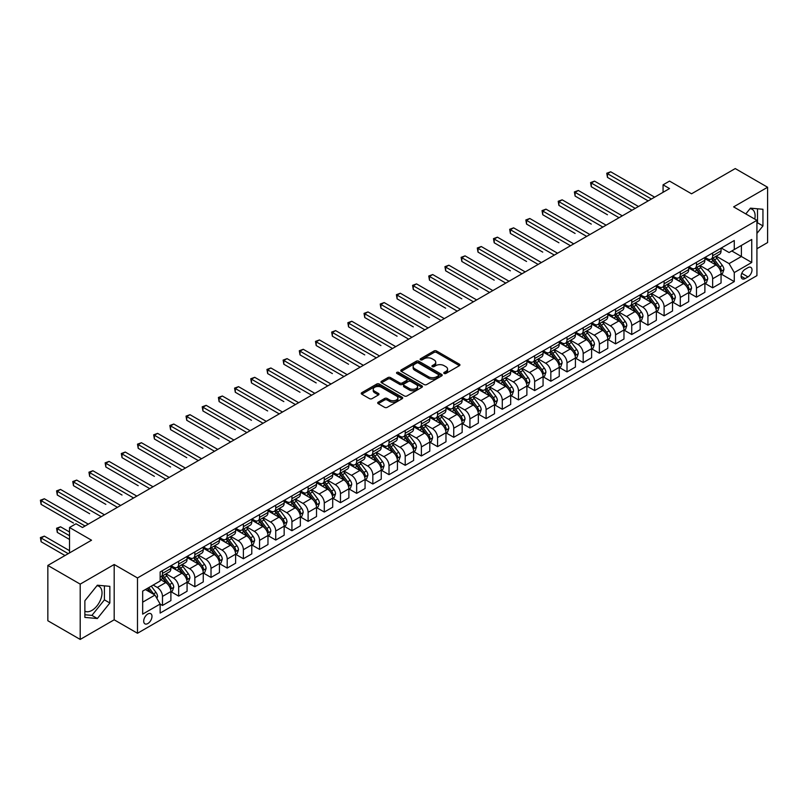 <?xml version="1.0" encoding="UTF-8"?>
<svg xmlns="http://www.w3.org/2000/svg" width="808" height="808" viewBox="0 0 808 808"><rect width="100%" height="100%" fill="white"/><g stroke="black" fill="none" stroke-linecap="round" stroke-linejoin="round"><path stroke-width="1.21" d="M444.137 373.458A1.262 0.727 0 0 0 445.915 373.458L459.419 365.66A1.798 1.04 0 0 0 459.944 364.923A1.798 1.04 0 0 0 459.419 364.196L436.542 350.985A1.798 1.04 0 0 0 433.997 350.985L420.503 358.782A1.262 0.727 0 0 0 420.13 359.297A1.262 0.727 0 0 0 420.503 359.812A1.262 0.727 0 0 0 422.281 359.812L424.028 358.803A5.747 3.323 0 0 1 432.159 358.803L434.068 359.903A5.747 3.323 0 0 1 435.744 362.247A5.747 3.323 0 0 1 434.068 364.59L432.32 365.6A1.262 0.727 0 0 0 431.947 366.115A1.262 0.727 0 0 0 432.32 366.63A1.262 0.727 0 0 0 434.098 366.63L435.845 365.62A5.747 3.323 0 0 1 443.976 365.62L445.885 366.721A5.747 3.323 0 0 1 447.561 369.074A5.747 3.323 0 0 1 445.885 371.417L444.137 372.427A1.262 0.727 0 0 0 443.764 372.942A1.262 0.727 0 0 0 444.137 373.458L444.137 372.427M84.87 611.151A14.281 8.242 120 0 0 91.92 610.394A14.281 8.242 120 0 0 101.252 597.809A14.281 8.242 120 0 0 99.061 586.366A14.281 8.242 120 0 0 96.95 585.719M147.844 623.544A5.858 3.384 120 0 0 151.672 618.383A5.858 3.384 120 0 0 150.773 613.686A5.858 3.384 120 0 0 147.844 613.979A5.858 3.384 120 0 0 144.016 619.14A5.858 3.384 120 0 0 144.915 623.837A5.858 3.384 120 0 0 147.844 623.544M750.046 208.666A14.281 8.242 -60 0 1 752.147 209.312A14.281 8.242 -60 0 1 754.763 219.079M378.215 402.192A1.798 1.04 0 0 0 377.69 402.929A1.798 1.04 0 0 0 378.215 403.657L384.638 407.363A1.798 1.04 0 0 0 387.173 407.363L402.172 398.708A1.798 1.04 0 0 0 402.697 397.97A1.798 1.04 0 0 0 402.172 397.243L379.295 384.032A1.798 1.04 0 0 0 376.76 384.032L361.762 392.688A1.798 1.04 0 0 0 361.237 393.425A1.798 1.04 0 0 0 361.762 394.163L369.519 398.637A1.798 1.04 0 0 0 372.054 398.637L378.477 394.93A1.798 1.04 0 0 0 379.002 394.193A1.798 1.04 0 0 0 378.477 393.466L374.629 391.244A4.808 2.777 0 0 1 373.225 389.284A4.808 2.777 0 0 1 376.185 386.719A4.808 2.777 0 0 1 381.426 387.315L396.486 396.011A4.808 2.777 0 0 1 397.889 397.97A4.808 2.777 0 0 1 394.92 400.536A4.808 2.777 0 0 1 389.688 399.94L387.173 398.485A1.798 1.04 0 0 0 384.638 398.485L378.215 402.192L378.215 403.657M756.924 248.733L767.6 242.562L767.6 187.254L735.24 168.569L691.547 193.799L669.539 181.093L663.065 184.83L669.539 188.567L82.477 527.503L76.002 523.766L69.528 527.503L69.528 552.914M80.204 584.123L80.204 639.431L114.191 619.807L114.191 564.499L80.204 584.123L47.844 565.438L91.536 540.209L69.528 527.503M114.191 564.499L137.491 577.952L756.924 220.332L756.924 275.639L137.491 633.26L137.491 577.952M767.6 187.254L733.624 206.878L756.924 220.332M424.149 384.547A1.798 1.04 0 0 0 426.695 384.547L441.693 375.892A1.798 1.04 0 0 0 442.218 375.154A1.798 1.04 0 0 0 441.693 374.427L418.817 361.216A1.798 1.04 0 0 0 416.272 361.216L401.283 369.872A1.798 1.04 0 0 0 400.758 370.609A1.798 1.04 0 0 0 401.283 371.347L424.149 384.547M397.405 373.72A1.262 0.727 0 0 1 398.677 373.902L398.677 372.407L421.928 385.83A1.798 1.04 0 0 1 422.453 386.567A1.798 1.04 0 0 1 421.928 387.305L406.939 395.96A1.798 1.04 0 0 1 404.394 395.96L381.517 382.75L381.517 381.285A1.798 1.04 0 0 0 380.992 382.022A1.798 1.04 0 0 0 381.517 382.75M381.517 381.285L387.941 377.578A1.798 1.04 0 0 1 390.476 377.578L399.758 382.931A1.798 1.04 0 0 0 402.293 382.931L406.555 380.477A1.798 1.04 0 0 0 407.081 379.74A1.798 1.04 0 0 0 406.555 379.013L396.9 373.437A1.262 0.727 0 0 1 396.526 372.922A1.262 0.727 0 0 1 397.304 372.246A1.262 0.727 0 0 1 398.677 372.407M80.204 639.431L47.844 620.746L47.844 565.438M747.986 267.64L745.138 269.286A5.676 3.272 120 0 0 741.431 274.286A5.676 3.272 120 0 0 742.3 278.831A5.676 3.272 120 0 0 745.138 278.548L747.986 276.912A5.676 3.272 120 0 0 751.692 271.902A5.676 3.272 120 0 0 750.824 267.357A5.676 3.272 120 0 0 747.986 267.64M721.251 248.016L729.089 252.54L734.27 249.551L734.27 240.511L160.146 571.973L160.146 581.023L142.673 591.113L142.673 614.13L160.146 604.041L160.146 613.08L734.27 281.618L734.27 272.569L729.089 263.6L716.211 256.176M734.27 249.551L751.743 239.461L751.743 262.479L734.27 272.569M114.191 619.807L137.491 633.26M663.065 184.83L663.065 192.304M731.806 250.975L741.39 256.5L741.39 245.44L751.743 239.461M729.089 263.6L741.39 256.5L751.743 262.479M142.673 602.172L154.964 595.072L145.389 589.537M160.146 604.111L162.479 605.455L162.479 596.415A7.322 4.232 -120 0 0 157.297 587.446L153.156 585.053M162.479 605.455L170.892 600.596L170.892 591.557A7.322 4.232 -120 0 0 165.711 582.588L160.146 579.376M171.084 591.749L178.659 596.112L178.659 587.073A7.322 4.232 -120 0 0 173.478 578.104L166.044 573.811M178.659 596.112L187.072 591.254L187.072 582.215A7.322 4.232 -120 0 0 181.891 573.246L170.892 566.893M187.264 582.406L194.839 586.77L194.839 577.73A7.322 4.232 -120 0 0 189.658 568.761L182.224 564.469M194.839 586.77L203.252 581.911L203.252 572.872A7.322 4.232 -120 0 0 198.071 563.903L187.072 557.55M203.444 573.064L211.019 577.427L211.019 568.388A7.322 4.232 -120 0 0 205.838 559.419L198.404 555.126M211.019 577.427L219.433 572.569L219.433 563.53A7.322 4.232 -120 0 0 214.251 554.561L203.252 548.208M219.624 563.721L227.2 568.085L227.2 559.045A7.322 4.232 -120 0 0 222.018 550.076L214.585 545.784M227.2 568.085L235.613 563.226L235.613 554.187A7.322 4.232 -120 0 0 230.431 545.218L219.433 538.865M235.805 554.379L243.38 558.742L243.38 549.703A7.322 4.232 -120 0 0 238.208 540.734L230.765 536.441M243.38 558.742L251.793 553.884L251.793 544.845A7.322 4.232 -120 0 0 246.622 535.876L235.613 529.523M251.995 545.036L259.56 549.4L259.56 540.36A7.322 4.232 -120 0 0 254.389 531.391L246.955 527.099M259.56 549.4L267.973 544.552L267.973 535.502A7.322 4.232 -120 0 0 262.802 526.533L251.793 520.18M268.175 535.694L275.74 540.067L275.74 531.018A7.322 4.232 -120 0 0 270.569 522.049L263.135 517.756M275.74 540.067L284.163 535.209L284.163 526.16A7.322 4.232 -120 0 0 278.982 517.191L267.973 510.838M284.355 526.351L291.93 530.725L291.93 521.675A7.322 4.232 -120 0 0 286.749 512.706L279.315 508.414M291.93 530.725L300.344 525.867L300.344 516.817A7.322 4.232 -120 0 0 295.162 507.848L284.163 501.495M300.536 517.009L308.111 521.382L308.111 512.333A7.322 4.232 -120 0 0 302.929 503.364L295.496 499.071M308.111 521.382L316.524 516.524L316.524 507.474A7.322 4.232 -120 0 0 311.343 498.506L300.344 492.153M316.716 507.666L324.291 512.04L324.291 502.99A7.322 4.232 -120 0 0 319.109 494.021L311.676 489.729M324.291 512.04L332.704 507.182L332.704 498.132A7.322 4.232 -120 0 0 327.523 489.163L316.524 482.81M332.896 498.324L340.471 502.697L340.471 493.648A7.322 4.232 -120 0 0 335.29 484.679L327.856 480.386M340.471 502.697L348.884 497.839L348.884 488.789A7.322 4.232 -120 0 0 343.703 479.821L332.704 473.468M349.076 488.981L356.651 493.355L356.651 484.305A7.322 4.232 -120 0 0 351.47 475.336L344.036 471.044M356.651 493.355L365.065 488.497L365.065 479.447A7.322 4.232 -120 0 0 359.893 470.478L348.884 464.125M365.256 479.639L372.831 484.012L372.831 474.963A7.322 4.232 -120 0 0 367.66 465.994L360.216 461.701M372.831 484.012L381.245 479.154L381.245 470.104A7.322 4.232 -120 0 0 376.074 461.136L365.065 454.783M381.447 470.296L389.012 474.67L389.012 465.62A7.322 4.232 -120 0 0 383.84 456.651L376.407 452.359M389.012 474.67L397.435 469.812L397.435 460.762A7.322 4.232 -120 0 0 392.254 451.793L381.245 445.44M397.627 460.954L405.202 465.327L405.202 456.278A7.322 4.232 -120 0 0 400.021 447.309L392.587 443.016M405.202 465.327L413.615 460.469L413.615 451.419A7.322 4.232 -120 0 0 408.434 442.451L397.435 436.098M413.807 451.611L421.382 455.985L421.382 446.935A7.322 4.232 -120 0 0 416.201 437.966L408.767 433.674M421.382 455.985L429.795 451.127L429.795 442.077A7.322 4.232 -120 0 0 424.614 433.108L413.615 426.755M429.987 442.269L437.562 446.642L437.562 437.593A7.322 4.232 -120 0 0 432.381 428.624L424.947 424.331M437.562 446.642L445.976 441.784L445.976 432.734A7.322 4.232 -120 0 0 440.794 423.766L429.795 417.413M446.168 432.926L453.743 437.3L453.743 428.25A7.322 4.232 -120 0 0 448.561 419.281L441.128 414.989M453.743 437.3L462.156 432.442L462.156 423.392A7.322 4.232 -120 0 0 456.974 414.423L445.976 408.07M462.348 423.584L469.923 427.957L469.923 418.908A7.322 4.232 -120 0 0 464.741 409.939L457.308 405.646M469.923 427.957L478.336 423.099L478.336 414.049A7.322 4.232 -120 0 0 473.165 405.081L462.156 398.728M478.528 414.241L486.103 418.615L486.103 409.565A7.322 4.232 -120 0 0 480.932 400.596L473.488 396.304M486.103 418.615L494.516 413.757L494.516 404.707A7.322 4.232 -120 0 0 489.345 395.738L478.336 389.385M494.718 404.899L502.283 409.272L502.283 400.223A7.322 4.232 -120 0 0 497.112 391.254L489.678 386.961M502.283 409.272L510.696 404.414L510.696 395.364A7.322 4.232 -120 0 0 505.525 386.396L494.516 380.043M510.898 395.556L518.473 399.93L518.473 390.88A7.322 4.232 -120 0 0 513.292 381.911L505.859 377.619M518.473 399.93L526.887 395.072L526.887 386.022A7.322 4.232 -120 0 0 521.705 377.053L510.696 370.7M527.079 386.214L534.654 390.587L534.654 381.538A7.322 4.232 -120 0 0 529.472 372.569L522.039 368.276M534.654 390.587L543.067 385.729L543.067 376.68A7.322 4.232 -120 0 0 537.886 367.711L526.887 361.358M543.259 376.871L550.834 381.245L550.834 372.195A7.322 4.232 -120 0 0 545.653 363.226L538.219 358.934M550.834 381.245L559.247 376.387L559.247 367.337A7.322 4.232 -120 0 0 554.066 358.368L543.067 352.015M559.439 367.529L567.014 371.902L567.014 362.853A7.322 4.232 -120 0 0 561.833 353.884L554.399 349.591M567.014 371.902L575.427 367.044L575.427 357.995A7.322 4.232 -120 0 0 570.246 349.026L559.247 342.673M575.619 358.186L583.194 362.56L583.194 353.51A7.322 4.232 -120 0 0 578.013 344.541L570.579 340.249M583.194 362.56L591.607 357.702L591.607 348.652A7.322 4.232 -120 0 0 586.426 339.683L575.427 333.33M591.799 348.844L599.374 353.217L599.374 344.168A7.322 4.232 -120 0 0 594.203 335.199L586.76 330.906M599.374 353.217L607.788 348.359L607.788 339.31A7.322 4.232 -120 0 0 602.616 330.341L591.607 323.988M607.99 339.501L615.555 343.875L615.555 334.825A7.322 4.232 -120 0 0 610.383 325.856L602.95 321.564M615.555 343.875L623.968 339.017L623.968 329.967A7.322 4.232 -120 0 0 618.797 320.998L607.788 314.645M624.17 330.159L631.735 334.532L631.735 325.483A7.322 4.232 -120 0 0 626.564 316.514L619.13 312.221M631.735 334.532L640.158 329.674L640.158 320.625A7.322 4.232 -120 0 0 634.977 311.656L623.968 305.303M640.35 320.816L647.925 325.19L647.925 316.14A7.322 4.232 -120 0 0 642.744 307.171L635.31 302.879M647.925 325.19L656.338 320.332L656.338 311.282A7.322 4.232 -120 0 0 651.157 302.313L640.158 295.96M656.53 311.474L664.105 315.847L664.105 306.798A7.322 4.232 -120 0 0 658.924 297.829L651.49 293.536M664.105 315.847L672.519 310.989L672.519 301.94A7.322 4.232 -120 0 0 667.337 292.971L656.338 286.618M672.71 302.131L680.285 306.505L680.285 297.455A7.322 4.232 -120 0 0 675.104 288.486L667.671 284.204M680.285 306.505L688.699 301.647L688.699 292.597A7.322 4.232 -120 0 0 683.518 283.638L672.519 277.285M688.891 292.789L696.466 297.162L696.466 288.123A7.322 4.232 -120 0 0 691.284 279.154L683.851 274.861M696.466 297.162L704.879 292.304L704.879 283.265A7.322 4.232 -120 0 0 699.698 274.296L688.699 267.943M705.071 283.446L712.646 287.82L712.646 278.78A7.322 4.232 -120 0 0 707.465 269.811L700.031 265.519M712.646 287.82L721.059 282.962L721.059 273.922A7.322 4.232 -120 0 0 715.888 264.953L704.879 258.6M705.071 257.358L707.465 258.742A7.322 4.232 -120 0 0 711.131 259.105A7.322 4.232 -120 0 0 712.646 255.752L712.646 252.995M688.891 266.701L691.284 268.084A7.322 4.232 -120 0 0 694.951 268.448A7.322 4.232 -120 0 0 696.466 265.095L696.466 262.337M672.71 276.043L675.104 277.427A7.322 4.232 -120 0 0 678.77 277.79A7.322 4.232 -120 0 0 680.285 274.437L680.285 271.67M656.53 285.386L658.924 286.769A7.322 4.232 -120 0 0 662.59 287.133A7.322 4.232 -120 0 0 664.105 283.78L664.105 281.012M640.35 294.728L642.744 296.112A7.322 4.232 -120 0 0 646.4 296.475A7.322 4.232 -120 0 0 647.925 293.122L647.925 290.355M624.17 304.071L626.564 305.454A7.322 4.232 -120 0 0 630.22 305.818A7.322 4.232 -120 0 0 631.735 302.465L631.735 299.697M607.99 313.413L610.383 314.797A7.322 4.232 -120 0 0 614.04 315.16A7.322 4.232 -120 0 0 615.555 311.807L615.555 309.04M591.799 322.756L594.203 324.139A7.322 4.232 -120 0 0 597.859 324.503A7.322 4.232 -120 0 0 599.374 321.15L599.374 318.382M575.619 332.098L578.013 333.482A7.322 4.232 -120 0 0 581.679 333.845A7.322 4.232 -120 0 0 583.194 330.492L583.194 327.725M559.439 341.441L561.833 342.824A7.322 4.232 -120 0 0 565.499 343.188A7.322 4.232 -120 0 0 567.014 339.835L567.014 337.067M543.259 350.783L545.653 352.167A7.322 4.232 -120 0 0 549.319 352.53A7.322 4.232 -120 0 0 550.834 349.177L550.834 346.41M527.079 360.126L529.472 361.509A7.322 4.232 -120 0 0 533.129 361.873A7.322 4.232 -120 0 0 534.654 358.52L534.654 355.752M510.898 369.468L513.292 370.852A7.322 4.232 -120 0 0 516.948 371.215A7.322 4.232 -120 0 0 518.473 367.862L518.473 365.095M494.718 378.811L497.112 380.194A7.322 4.232 -120 0 0 500.768 380.558A7.322 4.232 -120 0 0 502.283 377.205L502.283 374.437M478.528 388.153L480.932 389.537A7.322 4.232 -120 0 0 484.588 389.9A7.322 4.232 -120 0 0 486.103 386.547L486.103 383.78M462.348 397.496L464.741 398.879A7.322 4.232 -120 0 0 468.408 399.243A7.322 4.232 -120 0 0 469.923 395.89L469.923 393.122M446.168 406.838L448.561 408.222A7.322 4.232 -120 0 0 452.228 408.585A7.322 4.232 -120 0 0 453.743 405.232L453.743 402.465M429.987 416.181L432.381 417.564A7.322 4.232 -120 0 0 436.047 417.928A7.322 4.232 -120 0 0 437.562 414.575L437.562 411.807M413.807 425.523L416.201 426.907A7.322 4.232 -120 0 0 419.867 427.27A7.322 4.232 -120 0 0 421.382 423.917L421.382 421.15M397.627 434.866L400.021 436.249A7.322 4.232 -120 0 0 403.677 436.613A7.322 4.232 -120 0 0 405.202 433.26L405.202 430.492M381.447 444.208L383.84 445.592A7.322 4.232 -120 0 0 387.497 445.955A7.322 4.232 -120 0 0 389.012 442.602L389.012 439.835M365.256 453.551L367.66 454.934A7.322 4.232 -120 0 0 371.316 455.298A7.322 4.232 -120 0 0 372.831 451.945L372.831 449.177M349.076 462.893L351.47 464.277A7.322 4.232 -120 0 0 355.136 464.64A7.322 4.232 -120 0 0 356.651 461.287L356.651 458.52M332.896 472.236L335.29 473.619A7.322 4.232 -120 0 0 338.956 473.983A7.322 4.232 -120 0 0 340.471 470.63L340.471 467.862M316.716 481.578L319.109 482.962A7.322 4.232 -120 0 0 322.776 483.325A7.322 4.232 -120 0 0 324.291 479.972L324.291 477.205M300.536 490.921L302.929 492.304A7.322 4.232 -120 0 0 306.596 492.668A7.322 4.232 -120 0 0 308.111 489.315L308.111 486.547M284.355 500.263L286.749 501.647A7.322 4.232 -120 0 0 290.405 502.01A7.322 4.232 -120 0 0 291.93 498.657L291.93 495.89M268.175 509.606L270.569 510.989A7.322 4.232 -120 0 0 274.225 511.353A7.322 4.232 -120 0 0 275.74 508L275.74 505.232M251.995 518.948L254.389 520.332A7.322 4.232 -120 0 0 258.045 520.695A7.322 4.232 -120 0 0 259.56 517.342L259.56 514.575M235.805 528.291L238.208 529.674A7.322 4.232 -120 0 0 241.865 530.038A7.322 4.232 -120 0 0 243.38 526.685L243.38 523.917M219.624 537.633L222.018 539.017A7.322 4.232 -120 0 0 225.684 539.38A7.322 4.232 -120 0 0 227.2 536.027L227.2 533.26M203.444 546.976L205.838 548.359A7.322 4.232 -120 0 0 209.504 548.723A7.322 4.232 -120 0 0 211.019 545.37L211.019 542.602M187.264 556.318L189.658 557.702A7.322 4.232 -120 0 0 193.324 558.065A7.322 4.232 -120 0 0 194.839 554.712L194.839 551.945M171.084 565.661L173.478 567.044A7.322 4.232 -120 0 0 177.134 567.408A7.322 4.232 -120 0 0 178.659 564.055L178.659 561.287M721.251 274.104L734.27 281.618M711.131 259.105L719.544 254.247A7.322 4.232 -120 0 0 721.059 250.894L721.059 248.137M694.951 268.448L703.364 263.59A7.322 4.232 -120 0 0 704.879 260.237L704.879 257.479M678.77 277.79L687.184 272.932A7.322 4.232 -120 0 0 688.699 269.579L688.699 266.812M662.59 287.133L671.004 282.275A7.322 4.232 -120 0 0 672.519 278.922L672.519 276.154M646.4 296.475L654.823 291.617A7.322 4.232 -120 0 0 656.338 288.264L656.338 285.497M630.22 305.818L638.633 300.96A7.322 4.232 -120 0 0 640.158 297.607L640.158 294.839M614.04 315.16L622.453 310.302A7.322 4.232 -120 0 0 623.968 306.949L623.968 304.182M597.859 324.503L606.273 319.645A7.322 4.232 -120 0 0 607.788 316.292L607.788 313.524M581.679 333.845L590.092 328.987A7.322 4.232 -120 0 0 591.607 325.634L591.607 322.867M565.499 343.188L573.912 338.33A7.322 4.232 -120 0 0 575.427 334.977L575.427 332.209M549.319 352.53L557.732 347.672A7.322 4.232 -120 0 0 559.247 344.319L559.247 341.552M533.129 361.873L541.552 357.015A7.322 4.232 -120 0 0 543.067 353.662L543.067 350.894M516.948 371.215L525.362 366.357A7.322 4.232 -120 0 0 526.887 363.004L526.887 360.237M500.768 380.558L509.181 375.7A7.322 4.232 -120 0 0 510.696 372.347L510.696 369.579M484.588 389.9L493.001 385.042A7.322 4.232 -120 0 0 494.516 381.689L494.516 378.922M468.408 399.243L476.821 394.385A7.322 4.232 -120 0 0 478.336 391.032L478.336 388.264M452.228 408.585L460.641 403.727A7.322 4.232 -120 0 0 462.156 400.374L462.156 397.607M436.047 417.928L444.461 413.07A7.322 4.232 -120 0 0 445.976 409.717L445.976 406.949M419.867 427.27L428.28 422.412A7.322 4.232 -120 0 0 429.795 419.059L429.795 416.292M403.677 436.613L412.1 431.755A7.322 4.232 -120 0 0 413.615 428.402L413.615 425.634M387.497 445.955L395.91 441.097A7.322 4.232 -120 0 0 397.435 437.744L397.435 434.977M371.316 455.298L379.73 450.44A7.322 4.232 -120 0 0 381.245 447.087L381.245 444.319M355.136 464.64L363.549 459.782A7.322 4.232 -120 0 0 365.065 456.429L365.065 453.662M338.956 473.983L347.369 469.125A7.322 4.232 -120 0 0 348.884 465.772L348.884 463.004M322.776 483.325L331.189 478.467A7.322 4.232 -120 0 0 332.704 475.114L332.704 472.347M306.596 492.668L315.009 487.81A7.322 4.232 -120 0 0 316.524 484.457L316.524 481.689M290.405 502.01L298.829 497.152A7.322 4.232 -120 0 0 300.344 493.799L300.344 491.032M274.225 511.353L282.638 506.495A7.322 4.232 -120 0 0 284.163 503.142L284.163 500.374M258.045 520.695L266.458 515.837A7.322 4.232 -120 0 0 267.973 512.484L267.973 509.717M241.865 530.038L250.278 525.18A7.322 4.232 -120 0 0 251.793 521.827L251.793 519.059M225.684 539.38L234.098 534.522A7.322 4.232 -120 0 0 235.613 531.169L235.613 528.402M209.504 548.723L217.918 543.865A7.322 4.232 -120 0 0 219.433 540.512L219.433 537.744M193.324 558.065L201.737 553.207A7.322 4.232 -120 0 0 203.252 549.854L203.252 547.087M177.134 567.408L185.557 562.55A7.322 4.232 -120 0 0 187.072 559.197L187.072 556.429M160.146 577.043A7.322 4.232 -120 0 0 160.954 576.75L169.367 571.892A7.322 4.232 -120 0 0 170.892 568.539L170.892 565.772M160.954 576.75A7.322 4.232 -120 0 0 162.479 573.397L162.479 570.63M154.964 595.072L160.146 604.041M756.924 233.421L762.944 225.927L762.944 209.272L750.45 208.161L745.814 213.918M84.87 617.413L97.364 618.524L109.848 602.99L109.848 586.335L97.364 585.214L84.87 600.758L84.87 617.413M756.924 223.513L757.5 222.786L757.5 208.787M757.5 222.786L762.944 225.927M84.87 614.757L91.92 615.393L104.414 599.849L104.414 585.84M104.414 599.849L109.848 602.99M91.92 615.393L97.364 618.524M444.632 373.629L445.885 372.912A5.747 3.323 0 0 0 447.561 370.569L447.561 369.074M435.744 362.247L435.744 363.741A5.747 3.323 0 0 1 434.068 366.085L432.815 366.812M459.419 364.196L459.419 365.66L436.542 352.48A1.798 1.04 0 0 0 433.997 352.48L420.998 359.984M441.663 375.902L418.817 362.711A1.798 1.04 0 0 0 416.272 362.711L401.303 371.357M438.512 375.669A1.262 0.727 0 0 0 438.875 375.154A1.262 0.727 0 0 0 438.512 374.649L418.433 363.055A1.262 0.727 0 0 0 416.655 363.055L414.817 364.115A5.747 3.323 0 0 0 413.13 366.468A5.747 3.323 0 0 0 414.817 368.812L428.533 376.74A5.747 3.323 0 0 0 436.674 376.74L438.512 375.669L438.512 377.164A1.262 0.727 0 0 0 438.875 376.649L438.875 375.154M413.13 366.468L413.13 367.963A5.747 3.323 0 0 0 414.817 370.306L414.817 368.812M438.512 377.164L436.674 378.235A5.747 3.323 0 0 1 428.533 378.235L414.817 370.306M381.548 382.77L387.941 379.073L387.941 377.578M407.081 379.74L407.081 381.235A1.798 1.04 0 0 1 406.555 381.972L402.293 384.426A1.798 1.04 0 0 1 399.758 384.426L390.476 379.073A1.798 1.04 0 0 0 387.941 379.073M398.677 373.902L421.907 387.315M409.383 388.496A4.808 2.777 0 0 0 414.625 389.092A4.808 2.777 0 0 0 417.584 386.527A4.808 2.777 0 0 0 416.181 384.568L410.878 381.507A1.798 1.04 0 0 0 408.333 381.507L404.081 383.962A1.798 1.04 0 0 0 403.546 384.699A1.798 1.04 0 0 0 404.081 385.426L409.383 388.496L409.383 389.991A4.808 2.777 0 0 0 414.625 390.587A4.808 2.777 0 0 0 417.584 388.022L417.584 386.527M403.546 384.699L403.546 386.194A1.798 1.04 0 0 0 404.081 386.921L404.081 385.426M409.383 389.991L404.081 386.921M397.889 397.97L397.889 399.465A4.808 2.777 0 0 1 394.92 402.031A4.808 2.777 0 0 1 389.688 401.435L387.173 399.98A1.798 1.04 0 0 0 384.638 399.98L378.245 403.677M373.225 389.284L373.225 390.779A4.808 2.777 0 0 0 374.629 392.739L374.629 391.244M378.447 394.94L374.629 392.739M402.152 398.718L379.295 385.527A1.798 1.04 0 0 0 376.76 385.527L361.792 394.173L361.762 392.688M721.059 274.215L722.615 273.316L723.907 269.579A4.848 2.798 -120 0 0 722.362 265.448L717.07 258.388A14.009 8.09 -120 0 0 715.545 256.56M710.283 261.711A14.009 8.09 -120 0 0 707.414 258.712M720.615 271.246L721.291 269.791A4.848 2.798 -120 0 0 719.898 266.872L714.615 259.812A14.009 8.09 -120 0 0 713.08 257.984M711.777 258.732A11.625 6.717 60 0 1 713.686 260.903L718.16 266.872M607.465 214.766L575.104 196.081L575.104 192.344L578.336 190.476L622.291 215.847M711.535 258.873A14.009 8.09 60 0 1 713.06 260.711L716.575 265.398M651.42 199.031L607.465 173.659L610.707 171.791L654.652 197.162M648.178 200.899L607.465 177.396L607.465 173.659L606.758 173.245L610.707 171.791M607.465 177.396L606.758 173.245M704.879 283.558L706.434 282.659L707.727 278.922A4.848 2.798 -120 0 0 706.182 274.791L700.889 267.731A14.009 8.09 -120 0 0 699.364 265.903M694.102 271.054A14.009 8.09 -120 0 0 691.234 268.054M704.435 280.588L705.111 279.134A4.848 2.798 -120 0 0 703.717 276.215L698.435 269.155A14.009 8.09 -120 0 0 696.9 267.327M695.597 268.074A11.625 6.717 60 0 1 697.506 270.246L701.98 276.215M591.284 224.109L558.924 205.414L558.924 201.677L562.156 199.818L606.111 225.19M695.345 268.216A14.009 8.09 60 0 1 696.88 270.054L700.395 274.74M688.699 292.9L690.254 292.001L691.547 288.264A4.848 2.798 -120 0 0 690.002 284.133L684.709 277.073A14.009 8.09 -120 0 0 683.184 275.245M677.922 280.396A14.009 8.09 -120 0 0 675.054 277.397M688.254 289.931L688.931 288.476A4.848 2.798 -120 0 0 687.537 285.557L682.245 278.497A14.009 8.09 -120 0 0 680.72 276.669M679.417 277.417A11.625 6.717 60 0 1 681.326 279.588L685.8 285.557M575.104 233.451L542.744 214.756L542.744 211.019L545.976 209.151L589.931 234.532M679.164 277.558A14.009 8.09 60 0 1 680.7 279.396L684.214 284.083M672.519 302.243L674.074 301.344L675.367 297.607A4.848 2.798 -120 0 0 673.811 293.476L668.529 286.416A14.009 8.09 -120 0 0 666.994 284.588M661.742 289.739A14.009 8.09 -120 0 0 658.874 286.739M672.074 299.273L672.741 297.819A4.848 2.798 -120 0 0 671.357 294.9L666.065 287.84A14.009 8.09 -120 0 0 664.54 286.012M663.237 286.759A11.625 6.717 60 0 1 665.146 288.931L669.62 294.9M558.924 242.784L526.563 224.099L526.563 220.362L529.795 218.493L573.741 243.875M662.984 286.901A14.009 8.09 60 0 1 664.509 288.739L668.034 293.425M635.24 208.373L591.284 183.002L594.526 181.133L638.471 206.505M631.997 210.242L591.284 186.739L591.284 183.002L590.577 182.588L594.526 181.133M591.284 186.739L590.577 182.588M619.049 217.716L574.387 191.93L578.336 190.476M575.104 196.081L574.387 191.93M602.869 227.058L558.207 201.273L562.156 199.818M558.924 205.414L558.207 201.273M656.338 311.585L657.894 310.686L659.187 306.949A4.848 2.798 -120 0 0 657.631 302.818L652.349 295.758A14.009 8.09 -120 0 0 650.814 293.93M645.552 299.081A14.009 8.09 -120 0 0 642.693 296.082M655.894 308.616L656.561 307.161A4.848 2.798 -120 0 0 655.177 304.242L649.885 297.182A14.009 8.09 -120 0 0 648.359 295.354M647.057 296.102A11.625 6.717 60 0 1 648.965 298.273L653.44 304.242M542.744 252.126L510.373 233.441L510.373 229.704L513.615 227.836L557.56 253.217M646.804 296.243A14.009 8.09 60 0 1 648.329 298.081L651.844 302.768M586.689 236.401L542.027 210.615L545.976 209.151M542.744 214.756L542.027 210.615M640.158 320.928L641.704 320.029L642.996 316.292A4.848 2.798 -120 0 0 641.451 312.161L636.169 305.101A14.009 8.09 -120 0 0 634.634 303.273M629.371 308.424A14.009 8.09 -120 0 0 626.503 305.424M639.714 317.958L640.38 316.504A4.848 2.798 -120 0 0 638.997 313.585L633.704 306.525A14.009 8.09 -120 0 0 632.179 304.697M630.876 305.444A11.625 6.717 60 0 1 632.785 307.616L637.26 313.585M526.563 261.469L494.193 242.784L494.193 239.047L497.435 237.178L541.38 262.56M630.624 305.586A14.009 8.09 60 0 1 632.149 307.424L635.664 312.11M623.968 330.27L625.523 329.371L626.816 325.634A4.848 2.798 -120 0 0 625.271 321.503L619.978 314.443A14.009 8.09 -120 0 0 618.453 312.615M613.191 317.766A14.009 8.09 -120 0 0 610.323 314.767M623.534 327.301L624.2 325.846A4.848 2.798 -120 0 0 622.817 322.927L617.524 315.867A14.009 8.09 -120 0 0 615.999 314.029M614.696 314.787A11.625 6.717 60 0 1 616.595 316.958L621.079 322.927M510.373 270.811L478.013 252.126L478.013 248.389L481.255 246.521L525.2 271.902M614.444 314.928A14.009 8.09 60 0 1 615.969 316.756L619.484 321.453M607.788 339.613L609.343 338.714L610.636 334.977A4.848 2.798 -120 0 0 609.091 330.846L603.798 323.786A14.009 8.09 -120 0 0 602.273 321.958M597.011 327.109A14.009 8.09 -120 0 0 594.143 324.109M607.353 336.643L608.02 335.189A4.848 2.798 -120 0 0 606.626 332.27L601.344 325.21A14.009 8.09 -120 0 0 599.809 323.372M598.506 324.129A11.625 6.717 60 0 1 600.415 326.301L604.889 332.27M494.193 280.154L461.833 261.469L461.833 257.732L465.065 255.863L509.02 281.245M598.263 324.271A14.009 8.09 60 0 1 599.788 326.099L603.303 330.795M591.607 348.955L593.163 348.056L594.456 344.319A4.848 2.798 -120 0 0 592.91 340.188L587.618 333.128A14.009 8.09 -120 0 0 586.093 331.3M580.831 336.451A14.009 8.09 -120 0 0 577.962 333.451M591.163 345.986L591.84 344.531A4.848 2.798 -120 0 0 590.446 341.612L585.164 334.552A14.009 8.09 -120 0 0 583.629 332.714M582.326 333.472A11.625 6.717 60 0 1 584.235 335.643L588.709 341.612M478.013 289.496L445.652 270.811L445.652 267.074L448.884 265.206L492.84 290.587M582.073 333.613A14.009 8.09 60 0 1 583.608 335.441L587.123 340.138M575.427 358.298L576.983 357.399L578.275 353.662A4.848 2.798 -120 0 0 576.73 349.531L571.438 342.471A14.009 8.09 -120 0 0 569.913 340.643M564.651 345.794A14.009 8.09 -120 0 0 561.782 342.794M574.983 355.328L575.66 353.874A4.848 2.798 -120 0 0 574.266 350.955L568.973 343.895A14.009 8.09 -120 0 0 567.448 342.057M566.145 342.814A11.625 6.717 60 0 1 568.054 344.986L572.529 350.955M461.833 298.839L429.472 280.154L429.472 276.417L432.704 274.548L476.659 299.93M565.893 342.956A14.009 8.09 60 0 1 567.428 344.784L570.943 349.48M570.509 245.743L525.846 219.958L529.795 218.493M526.563 224.099L525.846 219.958M554.328 255.086L509.666 229.3L513.615 227.836M510.373 233.441L509.666 229.3M538.148 264.428L493.486 238.643L497.435 237.178M494.193 242.784L493.486 238.643M521.968 273.771L477.306 247.985L481.255 246.521M478.013 252.126L477.306 247.985M505.778 283.113L461.126 257.328L465.065 255.863M461.833 261.469L461.126 257.328M559.247 367.64L560.803 366.741L562.095 363.004A4.848 2.798 -120 0 0 560.55 358.873L555.258 351.813A14.009 8.09 -120 0 0 553.732 349.985M548.47 355.136A14.009 8.09 -120 0 0 545.602 352.136M558.803 364.671L559.469 363.216A4.848 2.798 -120 0 0 558.086 360.297L552.793 353.237A14.009 8.09 -120 0 0 551.268 351.399M549.965 352.157A11.625 6.717 60 0 1 551.874 354.328L556.348 360.297M445.652 308.181L413.292 289.496L413.292 285.759L416.524 283.891L460.469 309.272M549.713 352.298A14.009 8.09 60 0 1 551.238 354.126L554.763 358.823M489.598 292.456L444.935 266.67L448.884 265.206M445.652 270.811L444.935 266.67M543.067 376.983L544.622 376.084L545.915 372.347A4.848 2.798 -120 0 0 544.36 368.216L539.077 361.156A14.009 8.09 -120 0 0 537.542 359.328M532.29 364.479A14.009 8.09 -120 0 0 529.422 361.479M542.623 374.013L543.289 372.559A4.848 2.798 -120 0 0 541.905 369.64L536.613 362.58A14.009 8.09 -120 0 0 535.088 360.742M533.785 361.499A11.625 6.717 60 0 1 535.694 363.671L540.168 369.64M429.472 317.524L397.102 298.839L397.102 295.102L400.344 293.233L444.289 318.615M533.533 361.641A14.009 8.09 60 0 1 535.058 363.469L538.582 368.165M473.417 301.798L428.755 276.013L432.704 274.548M429.472 280.154L428.755 276.013M526.887 386.325L528.432 385.426L529.735 381.689A4.848 2.798 -120 0 0 528.18 377.558L522.897 370.498A14.009 8.09 -120 0 0 521.362 368.67M516.1 373.821A14.009 8.09 -120 0 0 513.242 370.821M526.442 383.356L527.109 381.901A4.848 2.798 -120 0 0 525.725 378.982L520.433 371.922A14.009 8.09 -120 0 0 518.908 370.084M517.605 370.842A11.625 6.717 60 0 1 519.514 373.013L523.988 378.982M413.292 326.866L380.921 308.181L380.921 304.444L384.164 302.576L428.109 327.957M517.352 370.983A14.009 8.09 60 0 1 518.877 372.811L522.392 377.508M457.237 311.141L412.575 285.355L416.524 283.891M413.292 289.496L412.575 285.355M510.696 395.668L512.252 394.769L513.545 391.032A4.848 2.798 -120 0 0 511.999 386.901L506.707 379.841A14.009 8.09 -120 0 0 505.182 378.013M499.92 383.164A14.009 8.09 -120 0 0 497.051 380.164M510.262 392.698L510.929 391.244A4.848 2.798 -120 0 0 509.545 388.325L504.253 381.265A14.009 8.09 -120 0 0 502.728 379.427M501.425 380.184A11.625 6.717 60 0 1 503.323 382.356L507.808 388.325M397.102 336.209L364.741 317.524L364.741 313.787L367.983 311.918L411.929 337.3M501.172 380.326A14.009 8.09 60 0 1 502.697 382.154L506.212 386.85M441.057 320.483L396.395 294.698L400.344 293.233M397.102 298.839L396.395 294.698M494.516 405.01L496.072 404.111L497.364 400.374A4.848 2.798 -120 0 0 495.819 396.243L490.527 389.183A14.009 8.09 -120 0 0 489.002 387.355M483.74 392.506A14.009 8.09 -120 0 0 480.871 389.506M494.082 402.041L494.749 400.586A4.848 2.798 -120 0 0 493.355 397.667L488.072 390.607A14.009 8.09 -120 0 0 486.537 388.769M485.234 389.527A11.625 6.717 60 0 1 487.143 391.698L491.628 397.667M380.921 345.551L348.561 326.866L348.561 323.129L351.803 321.261L395.748 346.642M484.992 389.668A14.009 8.09 60 0 1 486.517 391.496L490.032 396.193M424.877 329.826L380.214 304.04L384.164 302.576M380.921 308.181L380.214 304.04M478.336 414.353L479.891 413.454L481.184 409.717A4.848 2.798 -120 0 0 479.639 405.586L474.346 398.526A14.009 8.09 -120 0 0 472.821 396.698M467.559 401.849A14.009 8.09 -120 0 0 464.691 398.849M477.892 411.383L478.568 409.929A4.848 2.798 -120 0 0 477.174 407.01L471.892 399.95A14.009 8.09 -120 0 0 470.357 398.112M469.054 398.869A11.625 6.717 60 0 1 470.963 401.041L475.437 407.01M364.741 354.894L332.381 336.209L332.381 332.472L335.613 330.603L379.568 355.985M468.812 399.011A14.009 8.09 60 0 1 470.337 400.839L473.852 405.535M408.696 339.168L364.034 313.383L367.983 311.918M364.741 317.524L364.034 313.383M462.156 423.695L463.711 422.796L465.004 419.059A4.848 2.798 -120 0 0 463.459 414.928L458.166 407.868A14.009 8.09 -120 0 0 456.641 406.04M451.379 411.191A14.009 8.09 -120 0 0 448.511 408.191M461.711 420.726L462.388 419.271A4.848 2.798 -120 0 0 460.994 416.352L455.702 409.292A14.009 8.09 -120 0 0 454.177 407.454M452.874 408.212A11.625 6.717 60 0 1 454.783 410.383L459.257 416.352M348.561 364.236L316.201 345.551L316.201 341.814L319.433 339.946L363.388 365.327M452.621 408.353A14.009 8.09 60 0 1 454.157 410.181L457.671 414.878M445.976 433.038L447.531 432.139L448.824 428.402A4.848 2.798 -120 0 0 447.279 424.271L441.986 417.211A14.009 8.09 -120 0 0 440.461 415.383M435.199 420.534A14.009 8.09 -120 0 0 432.331 417.534M445.531 430.068L446.208 428.614A4.848 2.798 -120 0 0 444.814 425.695L439.522 418.635A14.009 8.09 -120 0 0 437.997 416.797M436.694 417.554A11.625 6.717 60 0 1 438.603 419.726L443.077 425.695M332.381 373.579L300.021 354.894L300.021 351.157L303.252 349.288L347.198 374.67M436.441 417.696A14.009 8.09 60 0 1 437.976 419.524L441.491 424.22M429.795 442.38L431.351 441.481L432.644 437.744A4.848 2.798 -120 0 0 431.088 433.613L425.806 426.553A14.009 8.09 -120 0 0 424.271 424.725M419.019 429.876A14.009 8.09 -120 0 0 416.15 426.876M429.351 439.411L430.018 437.956A4.848 2.798 -120 0 0 428.634 435.037L423.341 427.977A14.009 8.09 -120 0 0 421.816 426.139M420.514 426.897A11.625 6.717 60 0 1 422.422 429.068L426.897 435.037M316.201 382.921L283.84 364.236L283.84 360.499L287.072 358.631L331.017 384.002M420.261 427.038A14.009 8.09 60 0 1 421.786 428.866L425.311 433.563M413.615 451.723L415.161 450.824L416.463 447.087A4.848 2.798 -120 0 0 414.908 442.956L409.626 435.896A14.009 8.09 -120 0 0 408.091 434.068M402.828 439.219A14.009 8.09 -120 0 0 399.97 436.219M413.171 448.753L413.837 447.289A4.848 2.798 -120 0 0 412.454 444.38L407.161 437.32A14.009 8.09 -120 0 0 405.636 435.482M404.333 436.239A11.625 6.717 60 0 1 406.242 438.411L410.716 444.38M300.021 392.264L267.65 373.579L267.65 369.842L270.892 367.973L314.837 393.344M404.081 436.381A14.009 8.09 60 0 1 405.606 438.209L409.121 442.905M397.435 461.065L398.98 460.166L400.273 456.429A4.848 2.798 -120 0 0 398.728 452.298L393.435 445.238A14.009 8.09 -120 0 0 391.91 443.41M386.648 448.561A14.009 8.09 -120 0 0 383.78 445.561M396.991 458.096L397.657 456.631A4.848 2.798 -120 0 0 396.274 453.722L390.981 446.652A14.009 8.09 -120 0 0 389.456 444.824M388.153 445.582A11.625 6.717 60 0 1 390.062 447.753L394.536 453.722M283.84 401.606L251.47 382.921L251.47 379.184L254.712 377.316L298.657 402.687M387.901 445.723A14.009 8.09 60 0 1 389.426 447.551L392.941 452.248M381.245 470.408L382.8 469.509L384.093 465.772A4.848 2.798 -120 0 0 382.548 461.641L377.255 454.581A14.009 8.09 -120 0 0 375.73 452.753M370.468 457.904A14.009 8.09 -120 0 0 367.6 454.904M380.81 467.438L381.477 465.974A4.848 2.798 -120 0 0 380.093 463.065L374.801 455.995A14.009 8.09 -120 0 0 373.276 454.167M371.963 454.924A11.625 6.717 60 0 1 373.872 457.096L378.356 463.065M267.65 410.949L235.29 392.264L235.29 388.527L238.532 386.658L282.477 412.029M371.72 455.066A14.009 8.09 60 0 1 373.245 456.894L376.76 461.59M365.065 479.75L366.62 478.851L367.913 475.114A4.848 2.798 -120 0 0 366.367 470.983L361.075 463.923A14.009 8.09 -120 0 0 359.55 462.095M354.288 467.246A14.009 8.09 -120 0 0 351.419 464.246M364.62 476.781L365.297 475.316A4.848 2.798 -120 0 0 363.903 472.407L358.621 465.337A14.009 8.09 -120 0 0 357.086 463.509M355.783 464.267A11.625 6.717 60 0 1 357.691 466.438L362.166 472.407M251.47 420.291L219.109 401.606L219.109 397.869L222.341 396.001L266.297 421.372M355.54 464.408A14.009 8.09 60 0 1 357.065 466.236L360.58 470.933M348.884 489.093L350.44 488.194L351.733 484.457A4.848 2.798 -120 0 0 350.187 480.326L344.895 473.266A14.009 8.09 -120 0 0 343.37 471.438M338.108 476.589A14.009 8.09 -120 0 0 335.239 473.589M348.44 486.123L349.117 484.659A4.848 2.798 -120 0 0 347.723 481.75L342.441 474.68A14.009 8.09 -120 0 0 340.905 472.852M339.602 473.609A11.625 6.717 60 0 1 341.511 475.781L345.986 481.75M235.29 429.634L202.929 410.949L202.929 407.212L206.161 405.343L250.116 430.714M339.35 473.751A14.009 8.09 60 0 1 340.885 475.579L344.4 480.275M332.704 498.435L334.26 497.536L335.552 493.799A4.848 2.798 -120 0 0 334.007 489.668L328.715 482.608A14.009 8.09 -120 0 0 327.19 480.78M321.927 485.931A14.009 8.09 -120 0 0 319.059 482.931M332.26 495.466L332.936 494.001A4.848 2.798 -120 0 0 331.543 491.092L326.25 484.022A14.009 8.09 -120 0 0 324.725 482.194M323.422 482.952A11.625 6.717 60 0 1 325.331 485.123L329.805 491.092M219.109 438.976L186.749 420.291L186.749 416.554L189.981 414.686L233.936 440.057M323.17 483.093A14.009 8.09 60 0 1 324.705 484.921L328.22 489.618M316.524 507.778L318.079 506.879L319.372 503.142A4.848 2.798 -120 0 0 317.817 499.011L312.534 491.951A14.009 8.09 -120 0 0 310.999 490.123M305.747 495.274A14.009 8.09 -120 0 0 302.879 492.274M316.079 504.808L316.746 503.344A4.848 2.798 -120 0 0 315.362 500.435L310.07 493.365A14.009 8.09 -120 0 0 308.545 491.537M307.242 492.294A11.625 6.717 60 0 1 309.151 494.466L313.625 500.435M202.929 448.319L170.569 429.634L170.569 425.897L173.801 424.028L217.746 449.399M306.989 492.436A14.009 8.09 60 0 1 308.515 494.264L312.039 498.96M300.344 517.12L301.899 516.221L303.192 512.484A4.848 2.798 -120 0 0 301.636 508.353L296.354 501.293A14.009 8.09 -120 0 0 294.819 499.465M289.567 504.616A14.009 8.09 -120 0 0 286.699 501.616M299.899 514.151L300.566 512.686A4.848 2.798 -120 0 0 299.182 509.767L293.89 502.707A14.009 8.09 -120 0 0 292.365 500.879M291.062 501.637A11.625 6.717 60 0 1 292.971 503.798L297.445 509.777M186.749 457.661L154.379 438.976L154.379 435.239L157.621 433.371L201.566 458.742M290.809 501.778A14.009 8.09 60 0 1 292.334 503.606L295.849 508.303M284.163 526.462L285.709 525.564L287.002 521.827A4.848 2.798 -120 0 0 285.456 517.696L280.174 510.636A14.009 8.09 -120 0 0 278.639 508.808M273.377 513.959A14.009 8.09 -120 0 0 270.508 510.959M283.719 523.493L284.386 522.029A4.848 2.798 -120 0 0 283.002 519.11L277.71 512.05A14.009 8.09 -120 0 0 276.185 510.222M274.882 510.979A11.625 6.717 60 0 1 276.791 513.141L281.265 519.12M170.569 467.004L138.198 448.319L138.198 444.582L141.44 442.713L185.386 468.084M274.629 511.121A14.009 8.09 60 0 1 276.154 512.949L279.669 517.645M267.973 535.805L269.529 534.906L270.821 531.169A4.848 2.798 -120 0 0 269.276 527.038L263.984 519.978A14.009 8.09 -120 0 0 262.459 518.15M257.197 523.301A14.009 8.09 -120 0 0 254.328 520.302M267.539 532.836L268.206 531.371A4.848 2.798 -120 0 0 266.822 528.452L261.529 521.392A14.009 8.09 -120 0 0 260.004 519.564M258.701 520.322A11.625 6.717 60 0 1 260.6 522.483L265.085 528.462M154.379 476.346L122.018 457.661L122.018 453.924L125.26 452.056L169.205 477.427M258.449 520.463A14.009 8.09 60 0 1 259.974 522.291L263.489 526.988M251.793 545.148L253.348 544.249L254.641 540.512A4.848 2.798 -120 0 0 253.096 536.381L247.803 529.321A14.009 8.09 -120 0 0 246.278 527.493M241.016 532.644A14.009 8.09 -120 0 0 238.148 529.644M251.359 542.168L252.025 540.714A4.848 2.798 -120 0 0 250.632 537.795L245.349 530.735A14.009 8.09 -120 0 0 243.814 528.907M242.511 529.664A11.625 6.717 60 0 1 244.42 531.826L248.904 537.805M138.198 485.689L105.838 467.004L105.838 463.267L109.07 461.398L153.025 486.769M242.269 529.806A14.009 8.09 60 0 1 243.794 531.634L247.309 536.33M235.613 554.49L237.168 553.591L238.461 549.854A4.848 2.798 -120 0 0 236.916 545.723L231.623 538.663A14.009 8.09 -120 0 0 230.098 536.835M224.836 541.986A14.009 8.09 -120 0 0 221.968 538.986M235.168 551.51L235.845 550.056A4.848 2.798 -120 0 0 234.451 547.137L229.169 540.077A14.009 8.09 -120 0 0 227.634 538.249M226.331 539.007A11.625 6.717 60 0 1 228.24 541.168L232.714 547.147M122.018 495.031L89.658 476.346L89.658 472.609L92.89 470.741L136.845 496.112M226.078 539.148A14.009 8.09 60 0 1 227.614 540.976L231.128 545.673M219.433 563.832L220.988 562.934L222.281 559.197A4.848 2.798 -120 0 0 220.736 555.066L215.443 548.006A14.009 8.09 -120 0 0 213.918 546.178M208.656 551.329A14.009 8.09 -120 0 0 205.787 548.329M218.988 560.853L219.665 559.399A4.848 2.798 -120 0 0 218.271 556.48L212.979 549.42A14.009 8.09 -120 0 0 211.454 547.592M210.151 548.349A11.625 6.717 60 0 1 212.06 550.511L216.534 556.49M105.838 504.374L73.478 485.689L73.478 481.952L76.71 480.083L120.665 505.454M209.898 548.491A14.009 8.09 60 0 1 211.433 550.319L214.948 555.015M203.252 573.175L204.808 572.276L206.101 568.539A4.848 2.798 -120 0 0 204.555 564.408L199.263 557.348A14.009 8.09 -120 0 0 197.738 555.52M192.476 560.671A14.009 8.09 -120 0 0 189.607 557.672M202.808 570.195L203.485 568.741A4.848 2.798 -120 0 0 202.091 565.822L196.798 558.762A14.009 8.09 -120 0 0 195.273 556.934M193.971 557.692A11.625 6.717 60 0 1 195.879 559.853L200.354 565.832M89.658 513.716L57.297 495.031L57.297 491.294L60.529 489.426L104.474 514.797M193.718 557.833A14.009 8.09 60 0 1 195.253 559.661L198.768 564.358M187.072 582.518L188.628 581.619L189.92 577.882A4.848 2.798 -120 0 0 188.365 573.751L183.083 566.691A14.009 8.09 -120 0 0 181.548 564.853M176.296 570.014A14.009 8.09 -120 0 0 173.427 567.014M186.628 579.538L187.294 578.084A4.848 2.798 -120 0 0 185.911 575.165L180.618 568.105A14.009 8.09 -120 0 0 179.093 566.277M177.79 567.034A11.625 6.717 60 0 1 179.699 569.196L184.173 575.175M73.478 523.059L41.107 504.374L41.107 500.637L44.349 498.768L88.294 524.139M177.538 567.176A14.009 8.09 60 0 1 179.063 569.004L182.588 573.7M392.506 348.511L347.854 322.725L351.803 321.261M348.561 326.866L347.854 322.725M376.326 357.853L331.664 332.068L335.613 330.603M332.381 336.209L331.664 332.068M360.146 367.196L315.484 341.41L319.433 339.946M316.201 345.551L315.484 341.41M343.966 376.538L299.303 350.753L303.252 349.288M300.021 354.894L299.303 350.753M327.785 385.87L283.123 360.095L287.072 358.631M283.84 364.236L283.123 360.095M311.605 395.213L266.943 369.438L270.892 367.973M267.65 373.579L266.943 369.438M295.425 404.555L250.763 378.78L254.712 377.316M251.47 382.921L250.763 378.78M279.245 413.898L234.583 388.113L238.532 386.658M235.29 392.264L234.583 388.113M263.055 423.24L218.392 397.455L222.341 396.001M219.109 401.606L218.392 397.455M246.874 432.583L202.212 406.798L206.161 405.343M202.929 410.949L202.212 406.798M230.694 441.925L186.032 416.14L189.981 414.686M186.749 420.291L186.032 416.14M214.514 451.268L169.852 425.483L173.801 424.028M170.569 429.634L169.852 425.483M198.334 460.611L153.672 434.825L157.621 433.371M154.379 438.976L153.672 434.825M182.154 469.953L137.491 444.168L141.44 442.713M138.198 448.319L137.491 444.168M165.973 479.296L121.311 453.51L125.26 452.056M122.018 457.661L121.311 453.51M149.783 488.638L105.131 462.853L109.07 461.398M105.838 467.004L105.131 462.853M133.603 497.981L88.941 472.195L92.89 470.741M89.658 476.346L88.941 472.195M117.423 507.323L72.76 481.538L76.71 480.083M73.478 485.689L72.76 481.538M170.892 591.86L172.437 590.961L173.74 587.224A4.848 2.798 -120 0 0 172.185 583.093L166.903 576.033A14.009 8.09 -120 0 0 165.367 574.195M170.448 588.88L171.114 587.426A4.848 2.798 -120 0 0 169.731 584.507L164.438 577.447A14.009 8.09 -120 0 0 162.913 575.619M161.61 576.377A11.625 6.717 60 0 1 163.519 578.538L167.993 584.517M69.528 531.987L60.529 526.796L57.297 528.664L57.297 532.401L69.528 539.461M161.358 576.518A14.009 8.09 60 0 1 162.883 578.346L166.398 583.043M57.297 532.401L56.58 528.25L69.528 535.724M56.58 528.25L60.529 526.796M101.242 516.666L56.58 490.88L60.529 489.426M57.297 495.031L56.58 490.88M156.904 598.435L157.55 596.567A4.848 2.798 -120 0 0 156.005 592.436L151.288 586.133M69.528 550.672L44.349 536.138L41.107 538.007L41.107 541.744L64.993 555.53M153.985 594.506A4.848 2.798 -120 0 0 153.55 593.85L148.823 587.557M147.612 588.254L151.005 592.779M147.268 588.446L150.147 592.284M41.107 541.744L40.4 537.593L68.236 553.662M40.4 537.593L44.349 536.138M85.062 526.008L40.4 500.223L44.349 498.768M41.107 504.374L40.4 500.223M157.297 587.446L165.711 582.588M173.478 578.104L181.891 573.246M189.658 568.761L198.071 563.903M205.838 559.419L214.251 554.561M222.018 550.076L230.431 545.218M238.208 540.734L246.622 535.876M254.389 531.391L262.802 526.533M270.569 522.049L278.982 517.191M286.749 512.706L295.162 507.848M302.929 503.364L311.343 498.506M319.109 494.021L327.523 489.163M335.29 484.679L343.703 479.821M351.47 475.336L359.893 470.478M367.66 465.994L376.074 461.136M383.84 456.651L392.254 451.793M400.021 447.309L408.434 442.451M416.201 437.966L424.614 433.108M432.381 428.624L440.794 423.766M448.561 419.281L456.974 414.423M464.741 409.939L473.165 405.081M480.932 400.596L489.345 395.738M497.112 391.254L505.525 386.396M513.292 381.911L521.705 377.053M529.472 372.569L537.886 367.711M545.653 363.226L554.066 358.368M561.833 353.884L570.246 349.026M578.013 344.541L586.426 339.683M594.203 335.199L602.616 330.341M610.383 325.856L618.797 320.998M626.564 316.514L634.977 311.656M642.744 307.171L651.157 302.313M658.924 297.829L667.337 292.971M675.104 288.486L683.518 283.638M691.284 279.154L699.698 274.296M707.465 269.811L715.888 264.953M712.646 255.752L721.059 250.894M712.646 278.78L721.059 273.922M696.466 288.123L704.879 283.265M696.466 265.095L704.879 260.237M680.285 297.455L688.699 292.597M680.285 274.437L688.699 269.579M664.105 306.798L672.519 301.94M664.105 283.78L672.519 278.922M647.925 316.14L656.338 311.282M647.925 293.122L656.338 288.264M631.735 325.483L640.158 320.625M631.735 302.465L640.158 297.607M615.555 334.825L623.968 329.967M615.555 311.807L623.968 306.949M599.374 344.168L607.788 339.31M599.374 321.15L607.788 316.292M583.194 353.51L591.607 348.652M583.194 330.492L591.607 325.634M567.014 362.853L575.427 357.995M567.014 339.835L575.427 334.977M550.834 372.195L559.247 367.337M550.834 349.177L559.247 344.319M534.654 381.538L543.067 376.68M534.654 358.52L543.067 353.662M518.473 390.88L526.887 386.022M518.473 367.862L526.887 363.004M502.283 400.223L510.696 395.364M502.283 377.205L510.696 372.347M486.103 409.565L494.516 404.707M486.103 386.547L494.516 381.689M469.923 418.908L478.336 414.049M469.923 395.89L478.336 391.032M453.743 428.25L462.156 423.392M453.743 405.232L462.156 400.374M437.562 437.593L445.976 432.734M437.562 414.575L445.976 409.717M421.382 446.935L429.795 442.077M421.382 423.917L429.795 419.059M405.202 456.278L413.615 451.419M405.202 433.26L413.615 428.402M389.012 465.62L397.435 460.762M389.012 442.602L397.435 437.744M372.831 474.963L381.245 470.104M372.831 451.945L381.245 447.087M356.651 484.305L365.065 479.447M356.651 461.287L365.065 456.429M340.471 493.648L348.884 488.789M340.471 470.63L348.884 465.772M324.291 502.99L332.704 498.132M324.291 479.972L332.704 475.114M308.111 512.333L316.524 507.474M308.111 489.315L316.524 484.457M291.93 521.675L300.344 516.817M291.93 498.657L300.344 493.799M275.74 531.018L284.163 526.16M275.74 508L284.163 503.142M259.56 540.36L267.973 535.502M259.56 517.342L267.973 512.484M243.38 549.703L251.793 544.845M243.38 526.685L251.793 521.827M227.2 559.045L235.613 554.187M227.2 536.027L235.613 531.169M211.019 568.388L219.433 563.53M211.019 545.37L219.433 540.512M194.839 577.73L203.252 572.872M194.839 554.712L203.252 549.854M178.659 587.073L187.072 582.215M178.659 564.055L187.072 559.197M162.479 596.415L170.892 591.557M162.479 573.397L170.892 568.539M741.784 273.326L747.986 276.912M741.128 276.235L745.138 278.548M445.885 372.912L445.885 371.417M432.32 366.63L432.32 365.6M434.068 366.085L434.068 364.59M420.503 359.812L420.503 358.782M433.997 352.48L433.997 350.985M436.542 352.48L436.542 350.985M401.283 371.347L401.283 369.872M416.272 362.711L416.272 361.216M418.817 362.711L418.817 361.216M441.693 375.892L441.693 374.427M428.533 378.235L428.533 376.74M436.674 378.235L436.674 376.74M390.476 379.073L390.476 377.578M399.758 384.426L399.758 382.931M402.293 384.426L402.293 382.931M406.555 381.972L406.555 380.477M421.928 387.305L421.928 385.83M384.638 399.98L384.638 398.485M387.173 399.98L387.173 398.485M389.688 401.435L389.688 399.94M378.477 394.93L378.477 393.466M376.76 385.527L376.76 384.032M379.295 385.527L379.295 384.032M402.172 398.708L402.172 397.243M720.696 271.508L723.877 269.68M714.615 259.812L717.07 258.388M710.798 262.014L713.06 260.711M719.898 266.872L722.362 265.448M719.514 268.761L721.291 269.791M704.515 280.851L707.697 279.023M698.435 269.155L700.889 267.731M694.617 271.357L696.88 270.054M703.717 276.215L706.182 274.791M703.334 278.104L705.111 279.134M688.335 290.193L691.517 288.365M682.245 278.497L684.709 277.073M678.437 280.699L680.7 279.396M687.537 285.557L690.002 284.133M687.154 287.446L688.931 288.476M672.155 299.536L675.337 297.708M666.065 287.84L668.529 286.416M662.257 290.042L664.509 288.739M671.357 294.9L673.811 293.476M670.973 296.788L672.741 297.819M655.975 308.878L659.146 307.05M649.885 297.182L652.349 295.758M646.067 299.384L648.329 298.081M655.177 304.242L657.631 302.818M654.793 306.131L656.561 307.161M639.795 318.221L642.966 316.393M633.704 306.525L636.169 305.101M629.886 308.727L632.149 307.424M638.997 313.585L641.451 312.161M638.613 315.474L640.38 316.504M623.614 327.563L626.786 325.725M617.524 315.867L619.978 314.443M613.706 318.069L615.969 316.756M622.817 322.927L625.271 321.503M622.423 324.816L624.2 325.846M607.424 336.906L610.606 335.067M601.344 325.21L603.798 323.786M597.526 327.412L599.788 326.099M606.626 332.27L609.091 330.846M606.242 334.159L608.02 335.189M591.244 346.248L594.425 344.41M585.164 334.552L587.618 333.128M581.346 336.754L583.608 335.441M590.446 341.612L592.91 340.188M590.062 343.501L591.84 344.531M575.064 355.591L578.245 353.752M568.973 343.895L571.438 342.471M565.166 346.097L567.428 344.784M574.266 350.955L576.73 349.531M573.882 352.844L575.66 353.874M558.884 364.933L562.065 363.095M552.793 353.237L555.258 351.813M548.986 355.439L551.238 354.126M558.086 360.297L560.55 358.873M557.702 362.186L559.469 363.216M542.703 374.276L545.885 372.438M536.613 362.58L539.077 361.156M532.805 364.782L535.058 363.469M541.905 369.64L544.36 368.216M541.522 371.529L543.289 372.559M526.523 383.618L529.695 381.78M520.433 371.922L522.897 370.498M516.615 374.124L518.877 372.811M525.725 378.982L528.18 377.558M525.341 380.871L527.109 381.901M510.343 392.961L513.514 391.123M504.253 381.265L506.707 379.841M500.435 383.467L502.697 382.154M509.545 388.325L511.999 386.901M509.161 390.214L510.929 391.244M494.153 402.303L497.334 400.465M488.072 390.607L490.527 389.183M484.255 392.809L486.517 391.496M493.355 397.667L495.819 396.243M492.971 399.556L494.749 400.586M477.972 411.646L481.154 409.808M471.892 399.95L474.346 398.526M468.074 402.152L470.337 400.839M477.174 407.01L479.639 405.586M476.791 408.899L478.568 409.929M461.792 420.988L464.974 419.15M455.702 409.292L458.166 407.868M451.894 411.494L454.157 410.181M460.994 416.352L463.459 414.928M460.611 418.241L462.388 419.271M445.612 430.331L448.794 428.493M439.522 418.635L441.986 417.211M435.714 420.837L437.976 419.524M444.814 425.695L447.279 424.271M444.43 427.584L446.208 428.614M429.432 439.673L432.613 437.835M423.341 427.977L425.806 426.553M419.534 430.179L421.786 428.866M428.634 435.037L431.088 433.613M428.25 436.926L430.018 437.956M413.252 449.016L416.423 447.178M407.161 437.32L409.626 435.896M403.344 439.522L405.606 438.209M412.454 444.38L414.908 442.956M412.07 446.269L413.837 447.289M397.071 458.358L400.243 456.52M390.981 446.652L393.435 445.238M387.163 448.864L389.426 447.551M396.274 453.722L398.728 452.298M395.89 455.611L397.657 456.631M380.891 467.701L384.063 465.863M374.801 455.995L377.255 454.581M370.983 458.197L373.245 456.894M380.093 463.065L382.548 461.641M379.699 464.954L381.477 465.974M364.701 477.043L367.882 475.205M358.621 465.337L361.075 463.923M354.803 467.539L357.065 466.236M363.903 472.407L366.367 470.983M363.519 474.296L365.297 475.316M348.521 486.386L351.702 484.548M342.441 474.68L344.895 473.266M338.623 476.882L340.885 475.579M347.723 481.75L350.187 480.326M347.339 483.639L349.117 484.659M332.341 495.728L335.522 493.89M326.25 484.022L328.715 482.608M322.442 486.224L324.705 484.921M331.543 491.092L334.007 489.668M331.159 492.981L332.936 494.001M316.16 505.071L319.342 503.233M310.07 493.365L312.534 491.951M306.262 495.567L308.515 494.264M315.362 500.435L317.817 499.011M314.979 502.324L316.746 503.344M299.98 514.413L303.151 512.575M293.89 502.707L296.354 501.293M290.072 504.909L292.334 503.606M299.182 509.767L301.636 508.353M298.798 511.666L300.566 512.686M283.8 523.756L286.971 521.918M277.71 512.05L280.174 510.636M273.892 514.252L276.154 512.949M283.002 519.11L285.456 517.696M282.618 521.009L284.386 522.029M267.62 533.098L270.791 531.26M261.529 521.392L263.984 519.978M257.712 523.594L259.974 522.291M266.822 528.452L269.276 527.038M266.438 530.351L268.206 531.371M251.429 542.441L254.611 540.602M245.349 530.735L247.803 529.321M241.531 532.937L243.794 531.634M250.632 537.795L253.096 536.381M250.248 539.693L252.025 540.714M235.249 551.783L238.431 549.945M229.169 540.077L231.623 538.663M225.351 542.279L227.614 540.976M234.451 547.137L236.916 545.723M234.067 549.036L235.845 550.056M219.069 561.126L222.251 559.288M212.979 549.42L215.443 548.006M209.171 551.622L211.433 550.319M218.271 556.48L220.736 555.066M217.887 558.379L219.665 559.399M202.889 570.468L206.07 568.63M196.798 558.762L199.263 557.348M192.991 560.964L195.253 559.661M202.091 565.822L204.555 564.408M201.707 567.721L203.485 568.741M186.709 579.811L189.89 577.972M180.618 568.105L183.083 566.691M176.811 570.307L179.063 569.004M185.911 575.165L188.365 573.751M185.527 577.063L187.294 578.084M170.528 589.153L173.7 587.315M164.438 577.447L166.903 576.033M160.62 579.649L162.883 578.346M169.731 584.507L172.185 583.093M169.347 586.406L171.114 587.426M156.298 597.365L157.52 596.658M153.55 593.85L156.005 592.436"/></g></svg>
